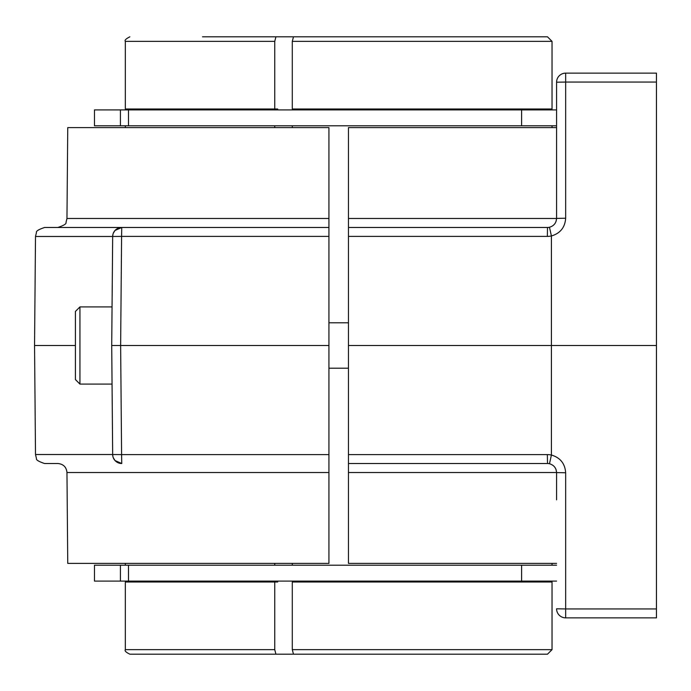 <?xml version="1.0" encoding="UTF-8"?>
<svg xmlns="http://www.w3.org/2000/svg" width="691" height="691" viewBox="0 0 691 691"><rect width="100%" height="100%" fill="white"/><g stroke="black" fill="none" stroke-linecap="round" stroke-linejoin="round"><path stroke-width="1.04" d="M75.405 355.986L75.405 335.014M75.405 345.5L75.405 379.549L79.94 384.084L79.94 306.916L75.405 311.451L75.405 345.5L34.55 345.5L35.5 454.523L112.668 454.523L112.158 395.433M556.583 563.39L348.454 563.39L348.454 454.6L547.35 454.6L547.505 463.523L348.454 463.523L547.505 463.523A9.078 9.069 45 0 1 549.492 463.747C553.897 465.069 556.255 468.023 556.583 472.601L556.583 499.843M328.933 345.5L120.64 345.5L121.59 454.6L112.668 454.523L111.717 345.5L112.668 236.477L35.5 236.477L36.45 232.513C35.897 231.165 38.601 229.49 44.578 227.477L328.933 227.477L328.933 472.523L66.958 472.523C66.388 467.056 63.356 464.05 57.88 463.523L44.578 463.523C38.601 461.51 35.897 459.835 36.45 458.487L35.5 454.523M556.583 127.61L348.454 127.61L348.454 227.477L547.505 227.477L348.454 227.477L348.454 345.5L656.45 345.5L656.45 617.866L565.661 617.866L565.661 608.944L656.45 608.944M115.008 230.466L121.754 227.477L121.59 236.4L328.933 236.4L328.933 127.61L67.753 127.61L66.958 218.477L328.933 218.477L328.933 127.61M112.158 295.567L112.668 236.477A9.078 9.078 0 0 1 121.754 227.477L57.88 227.477C63.857 225.465 66.561 223.789 66.008 222.442L66.958 218.477M66.958 472.523L67.753 563.39L328.933 563.39L328.933 472.523L328.933 563.39M348.454 563.39L348.454 472.523L556.583 472.523M556.583 218.477L348.454 218.477L348.454 127.61M656.45 82.056L565.661 82.056L565.661 218.235L556.583 218.399L556.583 82.212A9.078 9.078 0 0 1 565.661 73.134L656.45 73.134L656.45 345.5M565.661 218.235C565.005 227.443 560.246 233.351 551.401 235.976L551.401 455.023C560.246 457.649 565.005 463.557 565.661 472.765L556.583 472.601M551.401 235.976L549.492 227.253C553.897 225.931 556.255 222.977 556.583 218.399M348.454 454.6L348.454 345.5M547.35 454.6A18.173 18.173 45 0 1 551.392 455.058L551.401 455.023M549.492 227.253A9.078 9.069 -45 0 1 547.505 227.477L547.35 236.4L348.454 236.4M556.583 91.29L556.583 82.212L565.661 82.056L565.661 73.134A9.078 9.078 0 0 0 556.583 82.212M111.717 345.5L120.64 345.5L121.59 236.4L112.668 236.477L112.935 234.361M113.264 233.325L114.956 230.526M556.575 218.736L555.953 221.716M115.008 460.534L121.754 463.523A9.078 9.078 0 0 1 112.668 454.523L112.935 456.639M113.264 457.675L114.956 460.474M112.668 454.523A9.078 9.078 0 0 0 121.754 463.523L121.59 454.6L328.933 454.6L328.933 463.523M555.953 469.275L556.566 472.031M551.392 455.058L549.492 463.747M556.583 608.788A9.078 9.078 0 0 0 565.661 617.866A9.078 9.078 0 0 1 556.583 608.788L565.661 608.944L565.661 472.765M312.289 654.178L275.925 654.178L274.75 649.644L274.75 582.003L277.696 582.003L277.696 581.096M294.755 108.997L294.755 109.904M294.755 581.096L294.755 582.003M277.696 109.904L277.696 108.997L274.75 108.997L274.75 41.356L275.925 36.822L312.289 36.822M274.75 565.203L274.75 563.39M274.75 127.61L274.75 125.797M292.293 649.644L293.468 654.178L547.505 654.178L552.04 649.644L292.293 649.644L292.293 582.003L552.04 582.003L552.04 649.644M295.23 581.096L295.23 582.003M292.293 125.797L292.293 127.61M292.293 563.39L292.293 565.203M295.23 108.997L295.23 109.904M292.293 41.356L292.293 108.997L552.04 108.997L552.04 41.356L547.505 36.822L293.468 36.822L292.293 41.356L552.04 41.356M274.75 649.644L125.339 649.644C124.458 650.818 125.969 652.33 129.873 654.178L275.925 654.178M275.925 36.822L202.506 36.822M474.872 36.822L547.505 36.822M274.75 41.356L125.339 41.356L125.339 108.997L274.75 108.997M125.339 649.644L125.339 582.003L274.75 582.003M556.583 125.797L521.61 125.797L521.61 109.904L94.468 109.904L94.468 125.797L120.415 125.797L120.415 109.904M120.415 125.797L521.61 125.797M556.583 109.904L521.61 109.904M120.415 565.203L94.468 565.203L94.468 581.096L120.415 581.096L120.415 565.203L556.583 565.203M556.583 581.096L521.61 581.096L521.61 565.203M120.415 581.096L521.61 581.096M551.392 235.942A18.173 18.173 135 0 1 547.35 236.4M112.668 236.477A9.078 9.078 0 0 1 121.754 227.477M128.483 125.797L128.483 109.904M128.483 581.096L128.483 565.203M112.054 306.916L79.94 306.916M112.054 384.084L79.94 384.084M328.933 368.199L348.454 368.199M328.933 322.801L348.454 322.801M35.5 236.477L34.55 345.5M125.339 41.356C124.397 40.311 125.909 38.8 129.873 36.822M540.699 109.904L540.699 108.997M136.688 109.904L136.688 108.997M552.04 565.203L552.04 563.39M552.04 127.61L552.04 125.797M125.339 565.203L125.339 563.39M125.339 127.61L125.339 125.797M540.699 582.003L540.699 581.096M136.688 582.003L136.688 581.096"/></g></svg>
